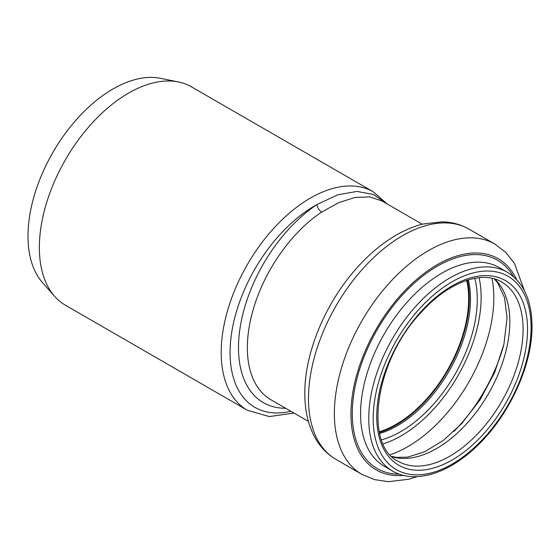 <?xml version="1.0" encoding="UTF-8"?>
<svg xmlns="http://www.w3.org/2000/svg" width="560" height="560" viewBox="0 0 560 560"><rect width="100%" height="100%" fill="white"/><g stroke="black" fill="none" stroke-linecap="round" stroke-linejoin="round"><path stroke-width="0.84" d="M308.399 421.393L270.942 399.763A113.834 65.723 -60 0 1 252.364 312.508A113.834 65.723 -60 0 1 321.699 212.058A6.272 3.332 56.3 0 1 316.925 204.589A120.106 69.342 120 0 0 240.058 328.027A120.106 69.342 120 0 0 285.656 408.261M321.699 212.058L338.807 202.587L355.068 197.435L369.642 196.889L381.899 200.928L422.233 224.217M386.463 203.56L373.513 194.467L357.007 191.429L337.764 194.803L316.925 204.589A119.798 69.167 -60 0 0 231.098 336.735A119.798 69.167 -60 0 0 290.843 411.257M379.26 431.774A102.55 59.206 120 0 0 468.65 298.732A102.55 59.206 120 0 0 466.662 280.392M379.421 432.516A103.488 59.752 120 0 0 469.315 298.347A103.488 59.752 120 0 0 467.383 280.161M247.31 410.228L65.471 305.249A126.07 72.786 -60 0 1 54.67 296.373A126.07 72.786 -60 0 1 39.361 247.534A126.07 72.786 -60 0 1 86.709 129.283A126.07 72.786 -60 0 1 178.458 81.97A126.07 72.786 -60 0 1 191.541 86.891L373.373 191.87A126.07 72.786 -60 0 0 276.227 225.645A126.07 72.786 -60 0 0 221.2 352.513A126.07 72.786 -60 0 0 247.31 410.228L269.192 416.584L294 413.077M54.67 296.373L42.595 282.73A120.183 69.391 -60 0 1 28 236.173A120.183 69.391 -60 0 1 73.136 123.438A120.183 69.391 -60 0 1 160.601 78.337L178.458 81.97M336.028 459.431C327.957 454.713 321.391 448.203 316.323 439.901C308.966 427.567 305.144 412.916 304.843 395.948C303.744 356.027 323.694 306.222 354.263 270.907C367.752 255.192 382.284 242.949 397.852 234.171C406.266 229.474 414.68 226.079 423.101 224L442.281 221.823C451.983 222.068 460.887 224.504 468.993 229.124A132.965 76.769 120 0 0 336.028 305.893A132.965 76.769 120 0 0 336.028 459.431L361.907 474.369L374.584 479.64L388.444 481.663L408.667 479.276L417.179 476.637M468.993 229.124L494.872 244.062A132.965 76.769 120 0 0 361.907 320.831A132.965 76.769 120 0 0 361.907 474.369M516.565 279.559A121.954 70.406 120 0 0 376.215 329.098A121.954 70.406 120 0 0 403.494 475.412M513.443 276.598A120.288 69.447 120 0 0 377.195 329.658A120.288 69.447 120 0 0 399.364 474.187M507.311 272.251L499.128 267.526A114.779 66.269 120 0 0 384.349 333.795A114.779 66.269 120 0 0 384.349 466.326L392.532 471.051C413.945 483.742 446.138 474.474 473.795 449.029C507.57 418.964 532.518 366.394 532 326.074C531.769 300.286 523.544 282.345 507.311 272.251A114.779 66.269 120 0 0 392.532 338.513A114.779 66.269 120 0 0 392.532 471.051M531.083 327.355A111.643 64.456 120 0 0 412.664 316.778A111.643 64.456 120 0 0 412.664 474.663A111.643 64.456 120 0 0 531.083 327.355M527.534 329.399A106.624 61.558 120 0 0 414.442 319.298A106.624 61.558 120 0 0 414.442 470.092A106.624 61.558 120 0 0 527.534 329.399M523.096 329.399A103.488 59.752 120 0 0 501.662 282.023C482.279 269.892 447.825 282.128 420.546 313.068C374.591 361.347 363.804 445.515 398.174 461.272A103.488 59.752 120 0 0 477.925 433.545A103.488 59.752 120 0 0 523.096 329.399M392.077 456.736A103.488 59.752 120 0 0 469 421.085A103.488 59.752 120 0 0 509.817 321.734A103.488 59.752 120 0 0 494.683 279.013M453.726 431.62A121.674 70.252 120 0 0 503.755 345.002M390.138 454.755A121.674 70.252 120 0 0 493.836 297.654A121.674 70.252 120 0 0 492.002 278.32M383.117 443.877A113.092 65.289 120 0 0 481.131 297.332A113.092 65.289 120 0 0 479.073 277.683M381.5 439.859A108.066 62.391 120 0 0 477.274 299.201A108.066 62.391 120 0 0 474.782 278.292M379.638 433.482A103.488 59.752 120 0 0 470.498 299.033A103.488 59.752 120 0 0 468.328 279.867M387.212 203.994L373.373 191.87M494.872 244.062L505.778 252.406L514.458 263.403L524.468 290.794M494.312 278.901L497.609 282.73L504.546 297.612L507.059 317.891L503.93 344.232L494.718 372.358L480.179 399.658L461.615 423.696L443.345 440.391L424.704 451.773L407.652 457.107L396.76 457.401L391.797 456.463"/></g></svg>
